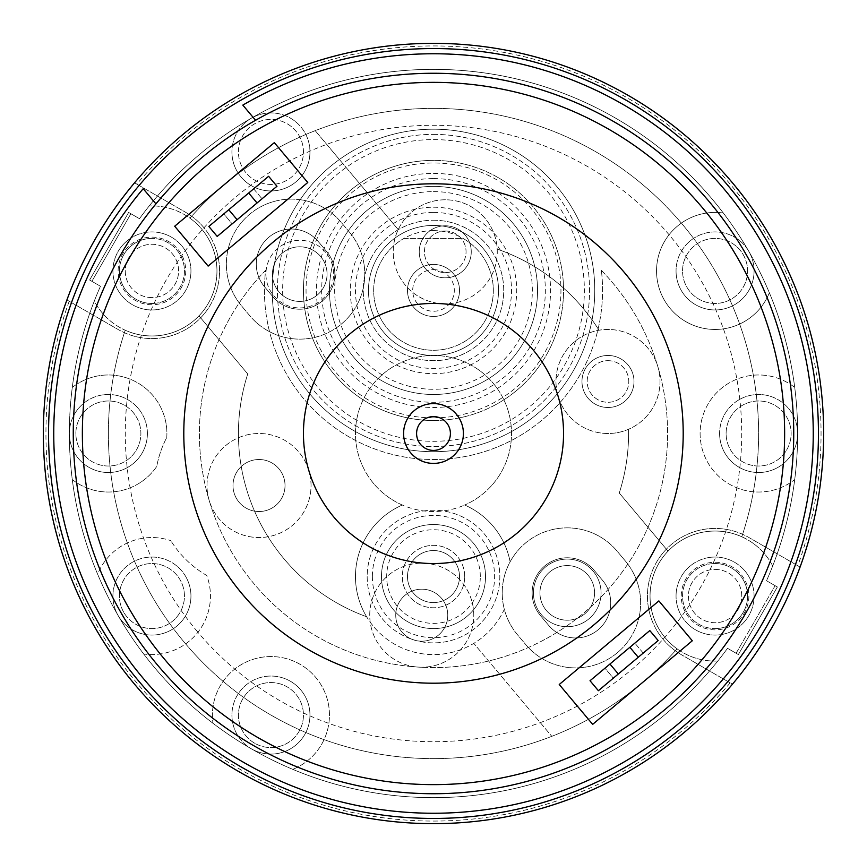 <?xml version="1.0" encoding="UTF-8"?>
<svg xmlns="http://www.w3.org/2000/svg" width="867" height="867" viewBox="0 0 867 867"><rect width="100%" height="100%" fill="white"/><g stroke="black" fill="none" stroke-linecap="round" stroke-linejoin="round"><path stroke-width="0.65" stroke-dasharray="4.33 3.25" d="M136.834 184.129L185.744 212.372A67.626 67.626 0 0 1 210.497 304.75A67.626 67.626 0 0 1 118.118 329.503L66.922 299.939A390.15 390.15 0 0 1 134.548 182.807L136.834 184.129A387.549 387.549 0 0 1 797.792 565.739L800.078 567.061A390.15 390.15 0 0 1 732.452 684.193L681.256 654.628A67.626 67.626 0 0 1 656.503 562.249A67.626 67.626 0 0 1 748.882 537.497L797.792 565.739M601.362 270.341A234.09 234.09 0 0 1 598.241 599.812A234.09 234.09 0 0 1 268.759 599.812A234.09 234.09 0 0 1 265.638 270.341A169.065 169.065 0 0 0 433.5 459.51A169.065 169.065 0 0 0 601.362 270.341A169.065 169.065 0 0 1 433.5 459.51A169.065 169.065 0 0 1 265.638 270.341A234.09 234.09 0 0 0 268.759 599.812A234.09 234.09 0 0 0 598.241 599.812A234.09 234.09 0 0 0 601.362 270.341M726.112 433.5A32.513 32.513 0 0 1 758.625 400.988A32.513 32.513 0 0 1 791.138 433.5A32.513 32.513 0 0 1 758.625 466.012A32.513 32.513 0 0 1 726.112 433.5A32.513 32.513 0 0 1 758.625 400.988A32.513 32.513 0 0 1 791.138 433.5A32.513 32.513 0 0 1 758.625 466.012A32.513 32.513 0 0 1 726.112 433.5A32.513 32.513 0 0 0 758.625 466.012A32.513 32.513 0 0 0 791.138 433.5A32.513 32.513 0 0 0 758.625 400.988A32.513 32.513 0 0 0 726.112 433.5M682.557 270.938A32.513 32.513 0 0 1 715.069 238.425A32.513 32.513 0 0 1 747.582 270.938A32.513 32.513 0 0 1 715.069 303.45A32.513 32.513 0 0 1 682.557 270.938A32.513 32.513 0 0 1 715.069 238.425A32.513 32.513 0 0 1 747.582 270.938A32.513 32.513 0 0 1 715.069 303.45A32.513 32.513 0 0 1 682.557 270.938A32.513 32.513 0 0 0 715.069 303.45A32.513 32.513 0 0 0 747.582 270.938A32.513 32.513 0 0 0 715.069 238.425A32.513 32.513 0 0 0 682.557 270.938M238.425 151.931A32.513 32.513 0 0 1 270.938 119.418A32.513 32.513 0 0 1 303.45 151.931A32.513 32.513 0 0 1 270.938 184.443A32.513 32.513 0 0 1 238.425 151.931A32.513 32.513 0 0 1 270.938 119.418A32.513 32.513 0 0 1 303.45 151.931A32.513 32.513 0 0 1 270.938 184.443A32.513 32.513 0 0 1 238.425 151.931M75.862 433.5A32.513 32.513 0 0 1 108.375 400.988A32.513 32.513 0 0 1 140.887 433.5A32.513 32.513 0 0 1 108.375 466.012A32.513 32.513 0 0 1 75.862 433.5A32.513 32.513 0 0 1 108.375 400.988A32.513 32.513 0 0 1 140.887 433.5A32.513 32.513 0 0 1 108.375 466.012A32.513 32.513 0 0 1 75.862 433.5A32.513 32.513 0 0 0 108.375 466.012A32.513 32.513 0 0 0 140.887 433.5A32.513 32.513 0 0 0 108.375 400.988A32.513 32.513 0 0 0 75.862 433.5M123.775 612.319A32.513 32.513 0 0 1 135.675 567.907A32.513 32.513 0 0 1 180.087 579.806A32.513 32.513 0 0 1 168.187 624.218A32.513 32.513 0 0 1 123.775 612.319A32.513 32.513 0 0 1 135.675 567.907A32.513 32.513 0 0 1 180.087 579.806A32.513 32.513 0 0 1 168.187 624.218A32.513 32.513 0 0 1 123.775 612.319A32.513 32.513 0 0 0 168.187 624.218A32.513 32.513 0 0 0 180.087 579.806A32.513 32.513 0 0 0 135.675 567.907A32.513 32.513 0 0 0 123.775 612.319M254.681 743.225A32.513 32.513 0 0 1 242.782 698.813A32.513 32.513 0 0 1 287.194 686.913A32.513 32.513 0 0 1 299.093 731.325A32.513 32.513 0 0 1 254.681 743.225A32.513 32.513 0 0 1 242.782 698.813A32.513 32.513 0 0 1 287.194 686.913A32.513 32.513 0 0 1 299.093 731.325A32.513 32.513 0 0 1 254.681 743.225A32.513 32.513 0 0 0 299.093 731.325A32.513 32.513 0 0 0 287.194 686.913A32.513 32.513 0 0 0 242.782 698.813A32.513 32.513 0 0 0 254.681 743.225M433.5 420.495A130.05 130.05 0 0 1 303.45 290.445A130.05 130.05 0 0 1 433.5 160.395A130.05 130.05 0 0 1 563.55 290.445A130.05 130.05 0 0 1 433.5 420.495A130.05 130.05 0 0 1 303.45 290.445A130.05 130.05 0 0 1 433.5 160.395A130.05 130.05 0 0 1 563.55 290.445A130.05 130.05 0 0 1 433.5 420.495A130.05 130.05 0 0 1 303.45 290.445A130.05 130.05 0 0 1 433.5 160.395M498.525 290.445A65.025 65.025 0 0 0 433.5 225.42A65.025 65.025 0 0 0 368.475 290.445A65.025 65.025 0 0 0 433.5 355.47A65.025 65.025 0 0 0 498.525 290.445A65.025 65.025 0 0 1 433.5 355.47A65.025 65.025 0 0 1 368.475 290.445A65.025 65.025 0 0 1 433.5 225.42A65.025 65.025 0 0 1 498.525 290.445M433.5 186.405A104.04 104.04 0 0 0 329.46 290.445A104.04 104.04 0 0 0 433.5 394.485A104.04 104.04 0 0 1 329.46 290.445A104.04 104.04 0 0 1 433.5 186.405A104.04 104.04 0 0 1 537.54 290.445A104.04 104.04 0 0 1 433.5 394.485A104.04 104.04 0 0 1 329.46 290.445A104.04 104.04 0 0 1 433.5 186.405A104.04 104.04 0 0 1 537.54 290.445A104.04 104.04 0 0 1 433.5 394.485A104.04 104.04 0 0 0 537.54 290.445A104.04 104.04 0 0 0 433.5 186.405A104.04 104.04 0 0 0 329.46 290.445A104.04 104.04 0 0 0 433.5 394.485A104.04 104.04 0 0 0 537.54 290.445A104.04 104.04 0 0 0 433.5 186.405M433.5 129.183A161.262 161.262 0 0 0 272.238 290.445A161.262 161.262 0 0 0 433.5 451.707A161.262 161.262 0 0 0 594.762 290.445A161.262 161.262 0 0 0 433.5 129.183A161.262 161.262 0 0 1 594.762 290.445A161.262 161.262 0 0 1 433.5 451.707A161.262 161.262 0 0 1 272.238 290.445A161.262 161.262 0 0 1 433.5 129.183M166.767 437.423A58.523 58.523 0 0 0 72.286 387.43A364.14 364.14 0 0 1 94.297 301.055A65.025 65.025 0 0 0 215.807 258.745A65.025 65.025 0 0 0 149.2 205.967A364.14 364.14 0 0 1 723.284 213A58.523 58.523 0 0 0 657.977 258.084A58.523 58.523 0 0 0 697.653 326.805A58.523 58.523 0 0 0 769.354 292.786A364.14 364.14 0 0 1 794.714 387.43A58.523 58.523 0 0 0 715.611 393.824A58.523 58.523 0 0 0 715.611 473.176A58.523 58.523 0 0 0 794.714 479.57A364.14 364.14 0 0 1 772.703 565.945A65.025 65.025 0 0 0 651.193 608.255A65.025 65.025 0 0 0 717.8 661.033A364.14 364.14 0 0 1 292.786 769.354A58.523 58.523 0 0 0 326.805 697.653A58.523 58.523 0 0 0 258.084 657.977A58.523 58.523 0 0 0 213 723.284A364.14 364.14 0 0 1 143.716 654A58.523 58.523 0 0 0 206.704 575.45A104.04 104.04 0 0 1 170.799 540.661A104.04 104.04 0 0 0 206.704 575.45A58.523 58.523 0 0 1 143.716 654A364.14 364.14 0 0 1 97.646 574.214A58.523 58.523 0 0 1 170.799 540.661A58.523 58.523 0 0 0 97.646 574.214A364.14 364.14 0 0 1 72.286 479.57A58.523 58.523 0 0 0 156.743 466.446A104.04 104.04 0 0 1 166.767 437.423A104.04 104.04 0 0 0 156.743 466.446A58.523 58.523 0 0 1 72.286 479.57A364.14 364.14 0 0 1 72.286 387.43A58.523 58.523 0 0 1 166.767 437.423M473.772 615.191A52.02 52.02 0 0 0 421.752 563.171A52.02 52.02 0 0 0 369.732 615.191A52.02 52.02 0 0 0 421.752 667.211A52.02 52.02 0 0 0 473.772 615.191A52.02 52.02 0 0 0 421.752 563.171A52.02 52.02 0 0 0 369.732 615.191A52.02 52.02 0 0 0 421.752 667.211A52.02 52.02 0 0 0 473.772 615.191M311.036 485.52A52.02 52.02 0 0 0 259.016 433.5A52.02 52.02 0 0 0 206.996 485.52A52.02 52.02 0 0 0 259.016 537.54A52.02 52.02 0 0 0 311.036 485.52A52.02 52.02 0 0 0 259.016 433.5A52.02 52.02 0 0 0 206.996 485.52A52.02 52.02 0 0 0 259.016 537.54A52.02 52.02 0 0 0 311.036 485.52M259.016 511.53A26.01 26.01 0 0 0 285.026 485.52A26.01 26.01 0 0 0 259.016 459.51A26.01 26.01 0 0 0 233.006 485.52A26.01 26.01 0 0 0 259.016 511.53A26.01 26.01 0 0 0 285.026 485.52A26.01 26.01 0 0 0 259.016 459.51A26.01 26.01 0 0 0 233.006 485.52A26.01 26.01 0 0 0 259.016 511.53M421.752 641.201A26.01 26.01 0 0 0 447.762 615.191A26.01 26.01 0 0 0 421.752 589.181A26.01 26.01 0 0 0 395.742 615.191A26.01 26.01 0 0 0 421.752 641.201A26.01 26.01 0 0 0 447.762 615.191A26.01 26.01 0 0 0 421.752 589.181A26.01 26.01 0 0 0 395.742 615.191A26.01 26.01 0 0 0 421.752 641.201M292.786 769.354A364.14 364.14 0 0 1 213 723.284A58.523 58.523 0 0 1 258.084 657.977A58.523 58.523 0 0 1 326.805 697.653A58.523 58.523 0 0 1 292.786 769.354M727.532 648.31A364.14 364.14 0 0 1 717.8 661.033A65.025 65.025 0 0 1 693.687 534.657A65.025 65.025 0 0 1 772.703 565.945A364.14 364.14 0 0 1 766.547 580.738L775.12 585.68L736.105 653.263L727.532 648.31A364.14 364.14 0 0 1 100.453 286.262L91.88 281.32L130.895 213.737L139.468 218.69A364.14 364.14 0 0 1 149.2 205.967A65.025 65.025 0 0 1 173.313 332.343A65.025 65.025 0 0 1 94.297 301.055A364.14 364.14 0 0 1 100.453 286.262A364.14 364.14 0 0 0 727.532 648.31L738.359 654.563L777.374 586.981L766.547 580.738A364.14 364.14 0 0 0 139.468 218.69A364.14 364.14 0 0 1 766.547 580.738L775.12 585.68L736.105 653.263L727.532 648.31L738.359 654.563L777.374 586.981L766.547 580.738A364.14 364.14 0 0 0 139.468 218.69L128.641 212.437L89.626 280.019L100.453 286.262L91.88 281.32L130.895 213.737L139.468 218.69L128.641 212.437L89.626 280.019L100.453 286.262A364.14 364.14 0 0 0 727.532 648.31M723.284 213A364.14 364.14 0 0 1 769.354 292.786A58.523 58.523 0 0 1 697.653 326.805A58.523 58.523 0 0 1 657.977 258.084A58.523 58.523 0 0 1 723.284 213M794.714 387.43A364.14 364.14 0 0 1 794.714 479.57A58.523 58.523 0 0 1 715.611 473.176A58.523 58.523 0 0 1 715.611 393.824A58.523 58.523 0 0 1 794.714 387.43M681.256 596.062A33.813 33.813 0 0 1 715.069 562.249A33.813 33.813 0 0 1 748.882 596.062A33.813 33.813 0 0 1 715.069 629.875A33.813 33.813 0 0 1 681.256 596.062A33.813 33.813 0 0 1 715.069 562.249A33.813 33.813 0 0 1 748.882 596.062A33.813 33.813 0 0 1 715.069 629.875A33.813 33.813 0 0 1 681.256 596.062M118.118 270.938A33.813 33.813 0 0 1 151.931 237.125A33.813 33.813 0 0 1 185.744 270.938A33.813 33.813 0 0 1 151.931 304.75A33.813 33.813 0 0 1 118.118 270.938A33.813 33.813 0 0 1 151.931 237.125A33.813 33.813 0 0 1 185.744 270.938A33.813 33.813 0 0 1 151.931 304.75A33.813 33.813 0 0 1 118.118 270.938M732.452 684.193A390.15 390.15 0 0 1 43.35 433.5A390.15 390.15 0 0 1 433.5 43.35A390.15 390.15 0 0 1 823.65 433.5A390.15 390.15 0 0 1 433.5 823.65A390.15 390.15 0 0 1 43.35 433.5A390.15 390.15 0 0 1 433.5 43.35A390.15 390.15 0 0 1 800.078 567.061L748.882 537.497A67.626 67.626 0 0 0 656.503 562.249A67.626 67.626 0 0 0 681.256 654.628L732.452 684.193A390.15 390.15 0 0 1 66.922 299.939L118.118 329.503A67.626 67.626 0 0 0 210.497 304.75A67.626 67.626 0 0 0 185.744 212.372L134.548 182.807A390.15 390.15 0 0 1 800.078 567.061M797.64 433.5A39.015 39.015 0 0 0 758.625 394.485A39.015 39.015 0 0 0 719.61 433.5A39.015 39.015 0 0 1 758.625 394.485A39.015 39.015 0 0 1 797.64 433.5A39.015 39.015 0 0 1 758.625 472.515A39.015 39.015 0 0 1 719.61 433.5A39.015 39.015 0 0 0 758.625 472.515A39.015 39.015 0 0 0 797.64 433.5M754.084 270.938A39.015 39.015 0 0 0 715.069 231.922A39.015 39.015 0 0 0 676.054 270.938A39.015 39.015 0 0 1 715.069 231.922A39.015 39.015 0 0 1 754.084 270.938A39.015 39.015 0 0 1 715.069 309.952A39.015 39.015 0 0 1 676.054 270.938A39.015 39.015 0 0 0 715.069 309.952A39.015 39.015 0 0 0 754.084 270.938M309.952 151.931A39.015 39.015 0 0 0 270.938 112.916A39.015 39.015 0 0 0 231.922 151.931A39.015 39.015 0 0 1 251.43 118.15A39.015 39.015 0 0 1 309.952 151.931A39.015 39.015 0 0 1 270.938 190.946A39.015 39.015 0 0 1 231.922 151.931A39.015 39.015 0 0 0 270.938 190.946A39.015 39.015 0 0 0 309.952 151.931M147.39 433.5A39.015 39.015 0 0 0 108.375 394.485A39.015 39.015 0 0 0 69.36 433.5A39.015 39.015 0 0 1 108.375 394.485A39.015 39.015 0 0 1 147.39 433.5A39.015 39.015 0 0 1 108.375 472.515A39.015 39.015 0 0 1 69.36 433.5A39.015 39.015 0 0 0 108.375 472.515A39.015 39.015 0 0 0 147.39 433.5M185.722 576.555A39.015 39.015 0 0 0 132.423 562.271A39.015 39.015 0 0 0 118.15 615.57A39.015 39.015 0 0 1 132.423 562.271A39.015 39.015 0 0 1 185.722 576.555A39.015 39.015 0 0 1 171.438 629.854A39.015 39.015 0 0 1 118.15 615.57A39.015 39.015 0 0 0 171.438 629.854A39.015 39.015 0 0 0 185.722 576.555M290.445 681.278A39.015 39.015 0 0 0 237.146 695.562A39.015 39.015 0 0 0 251.43 748.85A39.015 39.015 0 0 1 237.146 695.562A39.015 39.015 0 0 1 290.445 681.278A39.015 39.015 0 0 1 304.729 734.577A39.015 39.015 0 0 1 251.43 748.85A39.015 39.015 0 0 0 304.729 734.577A39.015 39.015 0 0 0 290.445 681.278M433.5 139.587A150.858 150.858 0 0 1 584.358 290.445A150.858 150.858 0 0 1 433.5 441.303A150.858 150.858 0 0 1 282.642 290.445A150.858 150.858 0 0 1 433.5 139.587M433.5 173.4A117.045 117.045 0 0 1 550.545 290.445A117.045 117.045 0 0 1 433.5 407.49A117.045 117.045 0 0 1 316.455 290.445A117.045 117.045 0 0 1 433.5 173.4M433.5 178.602A111.843 111.843 0 0 1 545.343 290.445A111.843 111.843 0 0 1 433.5 402.288A111.843 111.843 0 0 1 321.657 290.445A111.843 111.843 0 0 1 433.5 178.602M433.5 207.213A83.232 83.232 0 0 1 516.732 290.445A83.232 83.232 0 0 1 433.5 373.677A83.232 83.232 0 0 1 350.268 290.445A83.232 83.232 0 0 1 433.5 207.213M433.5 212.415A78.03 78.03 0 0 1 511.53 290.445A78.03 78.03 0 0 1 433.5 368.475A78.03 78.03 0 0 1 355.47 290.445A78.03 78.03 0 0 1 433.5 212.415M433.5 220.218A70.227 70.227 0 0 1 503.727 290.445A70.227 70.227 0 0 1 433.5 360.672A70.227 70.227 0 0 1 363.273 290.445A70.227 70.227 0 0 1 433.5 220.218A70.227 70.227 0 0 1 503.727 290.445A70.227 70.227 0 0 1 433.5 360.672A70.227 70.227 0 0 1 363.273 290.445A70.227 70.227 0 0 1 433.5 220.218M433.5 225.42A65.025 65.025 0 0 1 498.525 290.445A65.025 65.025 0 0 1 433.5 355.47A65.025 65.025 0 0 1 368.475 290.445A65.025 65.025 0 0 1 433.5 225.42A65.025 65.025 0 0 1 498.525 290.445A65.025 65.025 0 0 1 433.5 355.47A65.025 65.025 0 0 1 368.475 290.445A65.025 65.025 0 0 1 433.5 225.42A65.025 65.025 0 0 1 498.525 290.445A65.025 65.025 0 0 1 371.813 311.004A65.025 65.025 0 0 1 472.515 238.425A65.025 65.025 0 0 1 433.5 355.47A65.025 65.025 0 0 1 368.475 290.445A65.025 65.025 0 0 1 433.5 225.42M433.5 191.607A98.838 98.838 0 0 1 532.338 290.445A98.838 98.838 0 0 1 433.5 389.283A98.838 98.838 0 0 1 334.662 290.445A98.838 98.838 0 0 1 433.5 191.607M433.5 134.385A156.06 156.06 0 0 1 589.56 290.445A156.06 156.06 0 0 1 433.5 446.505A156.06 156.06 0 0 1 277.44 290.445A156.06 156.06 0 0 1 433.5 134.385A156.06 156.06 0 0 0 277.44 290.445A156.06 156.06 0 0 0 433.5 446.505A156.06 156.06 0 0 0 589.56 290.445A156.06 156.06 0 0 0 433.5 134.385M433.5 269.637A20.808 20.808 0 0 1 454.308 290.445A20.808 20.808 0 0 1 433.5 311.253A20.808 20.808 0 0 1 412.692 290.445A20.808 20.808 0 0 1 433.5 269.637M433.5 264.435A26.01 26.01 0 0 1 459.51 290.445A26.01 26.01 0 0 1 433.5 316.455A26.01 26.01 0 0 1 407.49 290.445A26.01 26.01 0 0 1 433.5 264.435A26.01 26.01 0 0 1 459.51 290.445A26.01 26.01 0 0 1 433.5 316.455A26.01 26.01 0 0 1 407.49 290.445A26.01 26.01 0 0 1 433.5 264.435M433.5 230.622A59.823 59.823 0 0 1 493.323 290.445A59.823 59.823 0 0 1 433.5 350.268A59.823 59.823 0 0 1 373.677 290.445A59.823 59.823 0 0 1 433.5 230.622M403.957 238.425L463.043 238.425A59.823 59.823 0 0 1 479.418 328.788A59.823 59.823 0 0 1 387.582 328.788A59.823 59.823 0 0 1 403.957 238.425L463.043 238.425M402.321 505.027A78.03 78.03 0 0 1 371.889 385.62A78.03 78.03 0 0 1 495.111 385.62A78.03 78.03 0 0 1 464.679 505.027A78.03 78.03 0 0 0 495.111 385.62A78.03 78.03 0 0 0 371.889 385.62A78.03 78.03 0 0 0 464.679 505.027A78.03 78.03 0 0 1 402.321 505.027A78.03 78.03 0 0 0 366.622 616.751A195.075 195.075 0 0 1 247.734 373.97L198.966 315.848A65.025 65.025 0 0 0 189.916 218.159A65.025 65.025 0 0 1 125.216 330.219A325.125 325.125 0 0 0 677.084 648.841A65.025 65.025 0 0 1 741.784 536.781A325.125 325.125 0 0 0 189.916 218.159A325.125 325.125 0 0 1 741.784 536.781A65.025 65.025 0 0 0 677.084 648.841A325.125 325.125 0 0 1 125.216 330.219A65.025 65.025 0 0 0 198.966 315.848L247.734 373.97A195.075 195.075 0 0 0 366.622 616.751A78.03 78.03 0 0 0 473.794 643.379L551.802 736.343L473.794 643.379A78.03 78.03 0 0 0 504.323 609.295A65.025 65.025 0 0 1 617.066 551.098L625.421 561.068A65.025 65.025 0 0 1 617.412 652.678A65.025 65.025 0 0 1 525.803 644.658L517.436 634.698A65.025 65.025 0 0 1 525.456 543.089A65.025 65.025 0 0 1 617.066 551.098L625.421 561.068A65.025 65.025 0 0 1 617.412 652.678A65.025 65.025 0 0 1 525.803 644.658L517.436 634.698A65.025 65.025 0 0 1 504.323 609.295A78.03 78.03 0 0 1 377.719 631.122A78.03 78.03 0 0 1 402.321 505.027M303.45 433.5A130.05 130.05 0 0 0 433.5 563.55A130.05 130.05 0 0 0 563.55 433.5A130.05 130.05 0 0 0 433.5 303.45A130.05 130.05 0 0 0 303.45 433.5A130.05 130.05 0 0 0 433.5 563.55A130.05 130.05 0 0 0 563.55 433.5A130.05 130.05 0 0 0 433.5 303.45A130.05 130.05 0 0 0 303.45 433.5M602.511 580.294A35.113 35.113 0 0 1 598.176 629.756A35.113 35.113 0 0 1 548.713 625.432L540.358 615.472A35.113 35.113 0 0 1 544.682 565.999A35.113 35.113 0 0 1 594.155 570.323L602.511 580.294A35.113 35.113 0 0 1 598.176 629.756A35.113 35.113 0 0 1 548.713 625.432L540.358 615.472A35.113 35.113 0 0 1 544.682 565.999A35.113 35.113 0 0 1 594.155 570.323L602.511 580.294M151.931 297.598A26.66 26.66 0 0 1 125.271 270.938A26.66 26.66 0 0 1 151.931 244.277A26.66 26.66 0 0 1 178.591 270.938A26.66 26.66 0 0 1 151.931 297.598A26.66 26.66 0 0 1 125.271 270.938A26.66 26.66 0 0 1 151.931 244.277A26.66 26.66 0 0 1 178.591 270.938A26.66 26.66 0 0 1 151.931 297.598M715.069 569.402A26.66 26.66 0 0 1 741.729 596.062A26.66 26.66 0 0 1 715.069 622.723A26.66 26.66 0 0 1 688.409 596.062A26.66 26.66 0 0 1 715.069 569.402A26.66 26.66 0 0 1 741.729 596.062A26.66 26.66 0 0 1 715.069 622.723A26.66 26.66 0 0 1 688.409 596.062A26.66 26.66 0 0 1 715.069 569.402M318.287 241.568L326.642 251.528A35.113 35.113 0 0 1 322.318 301.001A35.113 35.113 0 0 1 272.845 296.677L264.489 286.706A35.113 35.113 0 0 1 268.824 237.244A35.113 35.113 0 0 1 318.287 241.568L326.642 251.528A35.113 35.113 0 0 1 322.318 301.001A35.113 35.113 0 0 1 272.845 296.677L264.489 286.706A35.113 35.113 0 0 1 268.824 237.244A35.113 35.113 0 0 1 318.287 241.568M349.564 232.302A65.025 65.025 0 0 1 341.544 323.911A65.025 65.025 0 0 1 249.934 315.902L241.579 305.932A65.025 65.025 0 0 1 249.588 214.322A65.025 65.025 0 0 1 341.197 222.342L349.564 232.302A65.025 65.025 0 0 1 341.544 323.911A65.025 65.025 0 0 1 249.934 315.902L241.579 305.932A65.025 65.025 0 0 1 249.588 214.322A65.025 65.025 0 0 1 341.197 222.342L349.564 232.302M668.034 551.152L619.266 493.03L668.034 551.152M628.532 429.273A195.075 195.075 0 0 1 619.266 493.03A195.075 195.075 0 0 0 628.532 429.273A52.02 52.02 0 0 1 556.159 385.988A52.02 52.02 0 0 1 607.984 329.46A52.02 52.02 0 0 1 628.532 429.273M497.192 249.122A195.075 195.075 0 0 1 598.999 330.24A195.075 195.075 0 0 0 497.192 249.122A52.02 52.02 0 0 1 445.248 303.829A52.02 52.02 0 0 1 398.213 229.582L315.198 130.657L398.213 229.582A52.02 52.02 0 0 1 497.192 249.122M464.679 505.027A78.03 78.03 0 0 1 510.132 561.827A78.03 78.03 0 0 0 464.679 505.027M433.5 628.575A52.02 52.02 0 0 1 381.48 576.555A52.02 52.02 0 0 1 433.5 524.535A52.02 52.02 0 0 1 485.52 576.555A52.02 52.02 0 0 1 433.5 628.575A52.02 52.02 0 0 1 381.48 576.555A52.02 52.02 0 0 1 433.5 524.535A52.02 52.02 0 0 1 485.52 576.555A52.02 52.02 0 0 1 433.5 628.575M445.248 303.829A52.02 52.02 0 0 1 393.228 251.809A52.02 52.02 0 0 1 445.248 199.789A52.02 52.02 0 0 1 497.268 251.809A52.02 52.02 0 0 1 445.248 303.829M607.984 433.5A52.02 52.02 0 0 1 555.964 381.48A52.02 52.02 0 0 1 607.984 329.46A52.02 52.02 0 0 1 660.004 381.48A52.02 52.02 0 0 1 607.984 433.5M151.931 309.952A39.015 39.015 0 0 1 112.916 270.938A39.015 39.015 0 0 1 151.931 231.922A39.015 39.015 0 0 1 190.946 270.938A39.015 39.015 0 0 1 151.931 309.952A39.015 39.015 0 0 1 112.916 270.938A39.015 39.015 0 0 1 151.931 231.922A39.015 39.015 0 0 1 190.946 270.938A39.015 39.015 0 0 1 151.931 309.952M715.069 635.077A39.015 39.015 0 0 1 676.054 596.062A39.015 39.015 0 0 1 715.069 557.048A39.015 39.015 0 0 1 754.084 596.062A39.015 39.015 0 0 1 715.069 635.077A39.015 39.015 0 0 1 676.054 596.062A39.015 39.015 0 0 1 715.069 557.048A39.015 39.015 0 0 1 754.084 596.062A39.015 39.015 0 0 1 715.069 635.077M66.922 299.939A390.15 390.15 0 0 0 433.5 823.65A390.15 390.15 0 0 0 823.65 433.5M607.984 407.49A26.01 26.01 0 0 1 581.974 381.48A26.01 26.01 0 0 1 607.984 355.47A26.01 26.01 0 0 1 633.994 381.48A26.01 26.01 0 0 1 607.984 407.49A26.01 26.01 0 0 1 581.974 381.48A26.01 26.01 0 0 1 607.984 355.47A26.01 26.01 0 0 1 633.994 381.48A26.01 26.01 0 0 1 607.984 407.49A26.01 26.01 0 0 1 581.974 381.48A26.01 26.01 0 0 1 607.984 355.47A26.01 26.01 0 0 1 633.994 381.48A26.01 26.01 0 0 1 607.984 407.49A26.01 26.01 0 0 0 633.994 381.48A26.01 26.01 0 0 0 607.984 355.47A26.01 26.01 0 0 0 581.974 381.48A26.01 26.01 0 0 0 607.984 407.49A26.01 26.01 0 0 1 581.974 381.48A26.01 26.01 0 0 1 607.984 355.47M445.248 277.819A26.01 26.01 0 0 1 419.238 251.809A26.01 26.01 0 0 1 445.248 225.799A26.01 26.01 0 0 1 471.258 251.809A26.01 26.01 0 0 1 445.248 277.819A26.01 26.01 0 0 1 419.238 251.809A26.01 26.01 0 0 1 445.248 225.799A26.01 26.01 0 0 1 471.258 251.809A26.01 26.01 0 0 1 445.248 277.819A26.01 26.01 0 0 1 419.238 251.809A26.01 26.01 0 0 1 445.248 225.799A26.01 26.01 0 0 1 471.258 251.809A26.01 26.01 0 0 1 445.248 277.819A26.01 26.01 0 0 0 471.258 251.809A26.01 26.01 0 0 0 445.248 225.799A26.01 26.01 0 0 0 419.238 251.809A26.01 26.01 0 0 0 445.248 277.819A26.01 26.01 0 0 1 419.238 251.809A26.01 26.01 0 0 1 445.248 225.799M151.931 303.45A32.513 32.513 0 0 1 119.418 270.938A32.513 32.513 0 0 1 151.931 238.425A32.513 32.513 0 0 0 119.418 270.938A32.513 32.513 0 0 0 151.931 303.45A32.513 32.513 0 0 0 184.443 270.938A32.513 32.513 0 0 0 151.931 238.425A32.513 32.513 0 0 1 184.443 270.938A32.513 32.513 0 0 1 151.931 303.45M715.069 563.55A32.513 32.513 0 0 1 747.582 596.062A32.513 32.513 0 0 1 715.069 628.575A32.513 32.513 0 0 0 747.582 596.062A32.513 32.513 0 0 0 715.069 563.55A32.513 32.513 0 0 0 682.557 596.062A32.513 32.513 0 0 0 715.069 628.575A32.513 32.513 0 0 1 682.557 596.062A32.513 32.513 0 0 1 715.069 563.55M459.51 576.555A26.01 26.01 0 0 0 433.5 550.545A26.01 26.01 0 0 0 407.49 576.555A26.01 26.01 0 0 0 433.5 602.565A26.01 26.01 0 0 0 459.51 576.555A26.01 26.01 0 0 0 433.5 550.545A26.01 26.01 0 0 0 407.49 576.555A26.01 26.01 0 0 0 433.5 602.565A26.01 26.01 0 0 0 459.51 576.555M464.712 576.555A31.212 31.212 0 0 0 433.5 545.343A31.212 31.212 0 0 0 402.288 576.555A31.212 31.212 0 0 0 433.5 607.767A31.212 31.212 0 0 0 464.712 576.555A31.212 31.212 0 0 0 433.5 545.343A31.212 31.212 0 0 0 402.288 576.555A31.212 31.212 0 0 0 433.5 607.767A31.212 31.212 0 0 0 464.712 576.555M372.377 576.555A61.123 61.123 0 0 0 433.5 637.678A61.123 61.123 0 0 0 494.623 576.555A61.123 61.123 0 0 0 433.5 515.432A61.123 61.123 0 0 0 372.377 576.555M367.175 576.555A66.326 66.326 0 0 0 433.5 642.881A66.326 66.326 0 0 0 499.825 576.555A66.326 66.326 0 0 0 433.5 510.23A66.326 66.326 0 0 0 367.175 576.555A66.326 66.326 0 0 0 433.5 642.881A66.326 66.326 0 0 0 499.825 576.555A66.326 66.326 0 0 0 433.5 510.23A66.326 66.326 0 0 0 367.175 576.555M381.48 576.555A52.02 52.02 0 0 1 433.5 524.535A52.02 52.02 0 0 1 485.52 576.555A52.02 52.02 0 0 0 433.5 524.535A52.02 52.02 0 0 0 381.48 576.555A52.02 52.02 0 0 0 433.5 628.575A52.02 52.02 0 0 0 485.52 576.555A52.02 52.02 0 0 1 433.5 628.575A52.02 52.02 0 0 1 381.48 576.555M480.318 576.555A46.818 46.818 0 0 0 433.5 529.737A46.818 46.818 0 0 0 386.682 576.555A46.818 46.818 0 0 0 433.5 623.373A46.818 46.818 0 0 0 480.318 576.555M333.871 517.09A130.05 130.05 0 0 0 517.09 533.129A130.05 130.05 0 0 0 533.129 349.91A130.05 130.05 0 0 0 349.91 333.871A130.05 130.05 0 0 0 333.871 517.09A130.05 130.05 0 0 0 517.09 533.129A130.05 130.05 0 0 0 533.129 349.91A130.05 130.05 0 0 0 349.91 333.871A130.05 130.05 0 0 0 333.871 517.09A130.05 130.05 0 0 0 517.09 533.129A130.05 130.05 0 0 0 533.129 349.91A130.05 130.05 0 0 0 349.91 333.871A130.05 130.05 0 0 0 333.871 517.09M242.218 594.003A249.696 249.696 0 0 0 594.003 624.782A249.696 249.696 0 0 0 624.782 272.997A249.696 249.696 0 0 0 272.997 242.218A249.696 249.696 0 0 0 242.218 594.003M659.202 702.487A351.135 351.135 0 0 0 702.487 207.798A351.135 351.135 0 0 0 207.798 164.513A351.135 351.135 0 0 0 164.513 659.202A351.135 351.135 0 0 0 659.202 702.487M592.67 724.357L692.299 640.767L658.866 600.918L559.237 684.507L592.67 724.357M174.7 226.233L208.134 266.082L307.763 182.493L274.33 142.643L174.7 226.233M155.93 203.875A360.238 360.238 0 0 0 665.054 709.455A360.238 360.238 0 0 0 255.559 120.275L242.825 105.102A379.746 379.746 0 0 1 810.645 389.11A379.746 379.746 0 0 1 324.291 797.207A379.746 379.746 0 0 1 143.196 188.692L155.93 203.875A360.238 360.238 0 0 0 665.054 709.455A360.238 360.238 0 0 0 255.559 120.275M157.545 665.054A360.238 360.238 0 0 1 201.946 157.545A360.238 360.238 0 0 1 709.455 201.946A360.238 360.238 0 0 1 665.054 709.455A360.238 360.238 0 0 1 157.545 665.054A360.238 360.238 0 0 1 201.946 157.545A360.238 360.238 0 0 1 709.455 201.946A360.238 360.238 0 0 1 665.054 709.455A360.238 360.238 0 0 1 157.545 665.054M549.7 571.982A27.31 27.31 0 0 1 588.173 575.341A27.31 27.31 0 0 1 584.802 613.814A27.31 27.31 0 0 1 546.329 610.455A27.31 27.31 0 0 1 549.7 571.982A27.31 27.31 0 0 1 588.173 575.341A27.31 27.31 0 0 1 584.802 613.814A27.31 27.31 0 0 1 546.329 610.455A27.31 27.31 0 0 1 549.7 571.982A27.31 27.31 0 0 0 546.329 610.455A27.31 27.31 0 0 0 584.802 613.814A27.31 27.31 0 0 0 588.173 575.341A27.31 27.31 0 0 0 549.7 571.982M317.3 295.018A27.31 27.31 0 0 0 320.671 256.545A27.31 27.31 0 0 0 282.198 253.186A27.31 27.31 0 0 0 278.827 291.659A27.31 27.31 0 0 0 317.3 295.018A27.31 27.31 0 0 0 320.671 256.545A27.31 27.31 0 0 0 282.198 253.186A27.31 27.31 0 0 1 320.671 256.545A27.31 27.31 0 0 1 317.3 295.018A27.31 27.31 0 0 1 278.827 291.659A27.31 27.31 0 0 1 282.198 253.186A27.31 27.31 0 0 0 278.827 291.659A27.31 27.31 0 0 0 317.3 295.018M456.41 414.274A29.912 29.912 0 0 1 452.726 456.41A29.912 29.912 0 0 1 410.59 452.726A29.912 29.912 0 0 1 414.274 410.59A29.912 29.912 0 0 1 456.41 414.274A29.912 29.912 0 0 0 414.274 410.59A29.912 29.912 0 0 0 410.59 452.726A29.912 29.912 0 0 0 452.726 456.41A29.912 29.912 0 0 0 456.41 414.274A29.912 29.912 0 0 1 452.726 456.41A29.912 29.912 0 0 1 410.59 452.726M658.161 640.55L649.806 630.58L590.026 680.736L598.393 690.706L658.161 640.55M268.607 176.294L208.839 226.45L217.194 236.42L276.974 186.264L268.607 176.294M223.784 213.911L253.673 188.833L223.784 213.911L232.139 223.881L262.029 198.803L232.139 223.881L223.784 213.911M604.971 668.197L634.861 643.119L604.971 668.197L613.327 678.167L643.216 653.089L613.327 678.167L604.971 668.197M643.216 653.089L634.861 643.119L643.216 653.089M253.673 188.833L262.029 198.803L253.673 188.833M588.986 618.8A33.813 33.813 0 0 0 593.158 571.169A33.813 33.813 0 0 0 545.516 566.996A33.813 33.813 0 0 1 593.158 571.169A33.813 33.813 0 0 1 588.986 618.8A33.813 33.813 0 0 1 541.344 614.638A33.813 33.813 0 0 1 545.516 566.996A33.813 33.813 0 0 0 541.344 614.638A33.813 33.813 0 0 0 588.986 618.8M321.484 300.004A33.813 33.813 0 0 0 325.656 252.362A33.813 33.813 0 0 0 278.014 248.2A33.813 33.813 0 0 0 273.842 295.831A33.813 33.813 0 0 0 321.484 300.004A33.813 33.813 0 0 0 325.656 252.362A33.813 33.813 0 0 0 278.014 248.2A33.813 33.813 0 0 0 273.842 295.831A33.813 33.813 0 0 0 321.484 300.004M730.166 682.871A387.549 387.549 0 0 1 69.208 301.261M433.5 417.894A127.449 127.449 0 0 1 306.051 290.445A127.449 127.449 0 0 1 433.5 162.996A127.449 127.449 0 0 1 560.949 290.445A127.449 127.449 0 0 1 433.5 417.894M607.984 360.672A20.808 20.808 0 0 1 628.792 381.48A20.808 20.808 0 0 1 607.984 402.288A20.808 20.808 0 0 1 587.176 381.48A20.808 20.808 0 0 1 607.984 360.672A20.808 20.808 0 0 0 587.176 381.48A20.808 20.808 0 0 0 607.984 402.288A20.808 20.808 0 0 0 628.792 381.48A20.808 20.808 0 0 0 607.984 360.672M445.248 231.001A20.808 20.808 0 0 1 466.056 251.809A20.808 20.808 0 0 1 445.248 272.617A20.808 20.808 0 0 1 424.44 251.809A20.808 20.808 0 0 1 445.248 231.001A20.808 20.808 0 0 0 424.44 251.809A20.808 20.808 0 0 0 445.248 272.617A20.808 20.808 0 0 0 466.056 251.809A20.808 20.808 0 0 0 445.248 231.001M197.394 631.62A308.218 308.218 0 0 1 235.38 197.394A308.218 308.218 0 0 1 669.606 235.38A308.218 308.218 0 0 1 631.62 669.606A308.218 308.218 0 0 1 197.394 631.62M446.451 422.63A16.907 16.907 0 0 1 444.37 446.451A16.907 16.907 0 0 1 420.549 444.37A16.907 16.907 0 0 1 422.63 420.549A16.907 16.907 0 0 1 446.451 422.63"/><path stroke-width="1.3" d="M823.65 433.5A390.15 390.15 0 0 0 433.5 43.35A390.15 390.15 0 0 0 43.35 433.5A390.15 390.15 0 0 0 433.5 823.65A390.15 390.15 0 0 0 823.65 433.5A390.15 390.15 0 0 0 433.5 43.35A390.15 390.15 0 0 0 43.35 433.5M456.41 414.274A29.912 29.912 0 0 1 452.726 456.41A29.912 29.912 0 0 1 410.59 452.726A29.912 29.912 0 0 1 414.274 410.59A29.912 29.912 0 0 1 456.41 414.274M533.129 349.91A130.05 130.05 0 0 1 517.09 533.129A130.05 130.05 0 0 1 333.871 517.09A130.05 130.05 0 0 1 349.91 333.871A130.05 130.05 0 0 1 533.129 349.91M242.218 594.003A249.696 249.696 0 0 0 594.003 624.782A249.696 249.696 0 0 0 624.782 272.997A249.696 249.696 0 0 0 272.997 242.218A249.696 249.696 0 0 0 242.218 594.003M659.202 702.487A351.135 351.135 0 0 0 702.487 207.798A351.135 351.135 0 0 0 207.798 164.513A351.135 351.135 0 0 0 164.513 659.202A351.135 351.135 0 0 0 659.202 702.487M709.455 201.946A360.238 360.238 0 0 1 665.054 709.455A360.238 360.238 0 0 1 157.545 665.054A360.238 360.238 0 0 1 201.946 157.545A360.238 360.238 0 0 1 709.455 201.946M255.559 120.275L242.825 105.102A379.746 379.746 0 0 1 810.645 389.11A379.746 379.746 0 0 1 324.291 797.207A379.746 379.746 0 0 1 143.196 188.692L155.93 203.875M592.67 724.357L692.299 640.767L658.866 600.918L559.237 684.507L592.67 724.357M174.7 226.233L208.134 266.082L307.763 182.493L274.33 142.643L174.7 226.233M248.688 193.016L268.607 176.294L276.974 186.264L257.044 202.976L248.688 193.016L228.758 209.738L237.125 219.698L217.194 236.42L208.839 226.45L228.758 209.738M237.125 219.698L257.044 202.976M638.242 657.262L629.875 647.302L609.956 664.024L618.312 673.984L658.161 640.55L649.806 630.58L629.875 647.302M618.312 673.984L598.393 690.706L590.026 680.736L609.956 664.024M818.448 433.5A384.948 384.948 0 0 0 433.5 48.552A384.948 384.948 0 0 0 48.552 433.5A384.948 384.948 0 0 0 433.5 818.448A384.948 384.948 0 0 0 818.448 433.5M446.451 422.63A16.907 16.907 0 0 1 444.37 446.451A16.907 16.907 0 0 1 420.549 444.37A16.907 16.907 0 0 1 422.63 420.549A16.907 16.907 0 0 1 446.451 422.63"/></g></svg>
